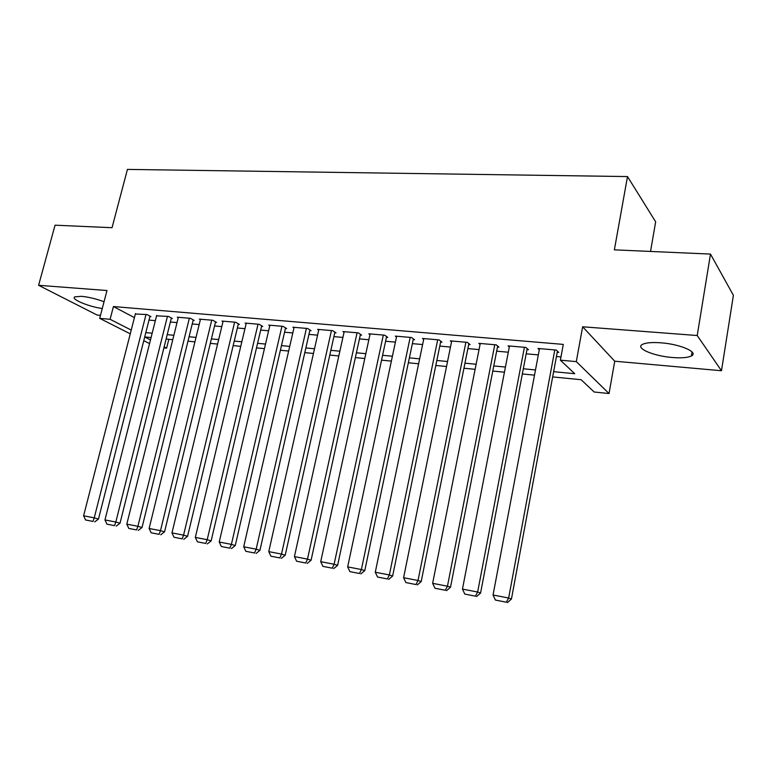 <?xml version="1.0" encoding="UTF-8"?>
<svg xmlns="http://www.w3.org/2000/svg" width="772" height="772" viewBox="0 0 772 772"><rect width="100%" height="100%" fill="white"/><g stroke="black" fill="none" stroke-linecap="round" stroke-linejoin="round"><path stroke-width="1.16" d="M104.046 301.755C96.22 298.841 88.684 297.027 81.436 296.313L74.816 296.863C70.426 299.053 88.539 306.658 102.271 308.53M672.422 357.513C681.473 358.218 687.794 357.697 691.374 355.96C699.094 352.389 680.315 344.148 660.88 342.807C651.944 342.17 645.788 342.71 642.42 344.418C634.912 348.124 653.479 356.095 672.422 357.513M168.827 339.294L166.607 348.172L163.905 347.892M650.535 251.44L655.66 221.815L627.501 176.566L127.428 169.406L112.036 227.701L55.053 225.192L38.6 285.302L97.098 315.044L100.485 315.343M627.501 176.566L614.367 249.848L710.491 254.084L733.4 295.329L721.482 370.734L697.212 335.521L582.638 326.788L576.298 361.624L609.05 393.537L594.16 392.002L581.113 379.708L552.656 376.919M582.638 326.788L614.734 361.209L721.482 370.734M614.734 361.209L609.05 393.537M710.491 254.084L697.212 335.521M149.893 316.568L150.955 316.665L147.076 314.58L135.361 313.982M171.278 318.44L172.359 318.537L168.537 316.443L156.571 315.835M193.116 320.361L194.226 320.457L190.472 318.344L177.251 317.195L178.235 317.736M215.436 322.31L216.565 322.416L212.879 320.283L199.369 319.116L200.373 319.685M238.249 324.308L239.407 324.414L235.778 322.271L221.979 321.075L223.002 321.673M261.573 326.353L262.75 326.459L259.199 324.298L245.091 323.082L246.133 323.7M285.418 328.447L286.624 328.554L283.15 326.382L268.714 325.128L269.785 325.784M309.813 330.58L311.048 330.686L307.652 328.505L292.887 327.222L293.978 327.907M334.768 332.771L336.032 332.877L332.722 330.677L317.61 329.364L318.72 330.098M360.302 335L361.595 335.116L358.372 332.906L342.913 331.564L344.042 332.327M386.444 337.296L387.766 337.412L384.639 335.183L368.804 333.813L369.971 334.614M413.203 339.641L414.564 339.757L411.534 337.518L395.322 336.11L396.509 336.968M440.619 342.044L442.009 342.16L439.085 339.902L422.477 338.464L423.693 339.381M468.7 344.505L470.119 344.621L467.321 342.353L450.298 340.877L451.533 341.851M497.477 347.024L498.934 347.149L496.251 344.862L478.804 343.347L480.068 344.389M526.977 349.61L528.473 349.735L525.915 347.439L508.024 345.885L509.317 347.004M553.62 371.679L574.735 373.696L560.375 360.177L563.29 344.399L113.426 306.552L134.424 317.62M148.996 320.09L155.355 320.66M170.38 322.001L177.029 322.599M192.228 323.96L199.176 324.578M214.558 325.948L221.815 326.604M237.371 327.994L244.956 328.669M260.695 330.078L268.617 330.783M284.55 332.211L292.82 332.954M308.945 334.392L317.582 335.164M333.909 336.621L342.913 337.432M359.453 338.908L368.852 339.748M385.595 341.243L395.409 342.121M412.364 343.637L422.612 344.553M439.789 346.088L450.481 347.043M467.88 348.597L479.036 349.6M496.666 351.173L508.304 352.215M526.176 353.817L538.325 354.898M556.438 356.519L560.974 356.925M557.23 352.254L558.764 352.389L556.342 350.073L537.997 348.481L539.31 349.697M130.275 333.832L99.694 318.353L106.99 290.523L38.6 285.302M99.694 318.353L110.106 319.299L131.23 330.098M113.426 306.552L110.106 319.299M560.375 360.177L576.298 361.624M149.556 343.588L143.775 340.664M144.711 336.978L150.482 339.931M164.147 346.917L166.607 348.172M534.504 375.144L522.335 373.947M504.444 372.2L492.777 371.052M475.118 369.325L463.943 368.225M446.515 366.517L435.813 365.465M418.617 363.786L408.349 362.772M391.375 361.113L381.551 360.148M364.789 358.507L355.371 357.581M338.812 355.96L329.798 355.072M313.451 353.47L304.805 352.63M288.66 351.048L280.381 350.237M264.429 348.664L256.507 347.892M240.748 346.348L233.163 345.605M217.588 344.08L210.322 343.366M194.93 341.851L187.982 341.176M172.764 339.68L166.125 339.033M151.08 337.557L144.721 336.93M145.821 332.607L152.18 333.214M167.215 334.652L173.864 335.289M189.072 336.746L196.02 337.412M211.412 338.889L218.669 339.583M234.244 341.079L241.829 341.803M257.587 343.318L265.51 344.071M281.452 345.605L289.732 346.396M305.866 347.94L314.513 348.77M330.85 350.334L339.873 351.202M356.413 352.785L365.832 353.682M382.584 355.294L392.417 356.23M409.382 357.861L419.64 358.845M436.836 360.485L447.538 361.508M464.956 363.178L476.121 364.249M493.781 365.947L505.438 367.057M523.319 368.775L535.488 369.942M554.798 349.938L508.651 598.03L511.44 599.024L557.442 351.125M539.512 348.616L493.047 595.009L508.651 598.03L506.336 602.199L495.421 600.066L506.336 602.199M511.44 599.024L507.455 602.594M495.421 600.066L493.047 595.009M524.42 347.303L477.646 592.028L480.58 593.05L527.179 348.568M509.51 346.01L462.457 589.084L477.646 592.028L475.427 596.158L464.802 594.083L475.427 596.158M480.58 593.05L476.604 596.563M464.802 594.083L462.457 589.084M494.784 344.737L447.451 586.189L450.51 587.222L497.66 346.068M480.252 343.472L432.648 583.323L447.451 586.189L445.319 590.271L434.964 588.254L445.319 590.271M450.51 587.222L446.544 590.686M434.964 588.254L432.648 583.323M465.892 342.228L418.028 580.496L421.203 581.548L468.874 343.617M451.707 341.002L403.592 577.707L418.028 580.496L415.973 584.539L405.889 582.571L415.973 584.539M421.203 581.548L417.256 584.954M405.889 582.571L403.592 577.707M437.695 339.786L389.349 574.947L392.639 576.018L440.783 341.214M423.857 338.58L375.279 572.226L389.349 574.947L387.38 578.952L377.537 577.031L387.38 578.952M392.639 576.018L388.702 579.376M377.537 577.031L375.279 572.226M410.173 337.393L361.383 569.533L364.78 570.624L413.367 338.869M396.663 336.225L347.661 566.88L361.383 569.533L359.491 573.499L349.89 571.627L359.491 573.499M364.78 570.624L360.852 573.934M349.89 571.627L347.661 566.88M383.317 335.067L334.102 564.255L337.605 565.365L386.598 336.573M370.116 333.919L320.718 561.669L334.102 564.255L332.288 568.192L322.918 566.358L332.288 568.192M337.605 565.365L333.687 568.617M322.918 566.358L320.718 561.669M357.079 332.79L307.488 559.111L311.087 560.221L360.447 334.334M344.187 331.671L294.422 556.583L307.488 559.111L305.741 563L296.602 561.215L305.741 563M311.087 560.221L307.188 563.435M296.602 561.215L294.422 556.583M331.449 330.57L281.51 554.084L285.206 555.213L334.903 332.134M318.865 329.48L268.762 551.613L281.51 554.084L279.84 557.934L270.914 556.197L279.84 557.934M285.206 555.213L281.317 558.378M270.914 556.197L268.762 551.613M306.416 328.399L256.159 549.182L259.932 550.32L309.948 329.982M294.103 327.328L243.701 546.769L256.159 549.182L254.548 552.993L245.834 551.295L254.548 552.993M259.932 550.32L256.063 553.447M245.834 551.295L243.701 546.769M281.944 326.276L231.397 544.385L235.248 545.543L285.553 327.878M269.91 325.234L219.229 542.031L231.397 544.385L229.844 548.168L221.342 546.508L229.844 548.168M235.248 545.543L231.397 548.622M221.342 546.508L219.229 542.031M258.022 324.201L207.205 539.705L211.142 540.873L261.698 325.823M246.258 323.178L195.326 537.409L207.205 539.705L205.719 543.449L197.41 541.828L205.719 543.449M211.142 540.873L207.301 543.913M197.41 541.828L195.326 537.409M234.62 322.175L183.572 535.141L187.577 536.308L238.374 323.806M223.118 321.171L171.963 532.892L183.572 535.141L182.144 538.846L174.018 537.264L182.144 538.846M187.577 536.308L183.755 539.31M174.018 537.264L171.963 532.892M211.74 320.187L160.48 530.673L164.552 531.85L215.552 321.827M200.488 319.212L149.121 528.473L160.48 530.673L159.109 534.349L151.167 532.796L159.109 534.349M164.552 531.85L160.74 534.813M151.167 532.796L149.121 528.473M189.362 318.247L137.899 526.301L142.038 527.488L193.232 319.897M178.351 317.292L126.801 524.149L137.899 526.301L136.576 529.939L128.818 528.424L136.576 529.939M142.038 527.488L138.236 530.412M128.818 528.424L126.801 524.149M167.456 316.346L115.819 522.026L120.017 523.223L171.384 318.006M156.677 315.41L104.963 519.932L115.819 522.026L114.555 525.635L106.961 524.159L114.555 525.635M120.017 523.223L116.234 526.108M106.961 524.159L104.963 519.932M146.014 314.484L94.232 517.848L98.478 519.054L150 316.153M135.467 313.567L83.608 515.802L94.232 517.848L93.007 521.428L85.576 519.981L93.007 521.428M98.478 519.054L94.715 521.901M85.576 519.981L83.608 515.802M691.374 355.96L692.03 351.926"/></g></svg>
